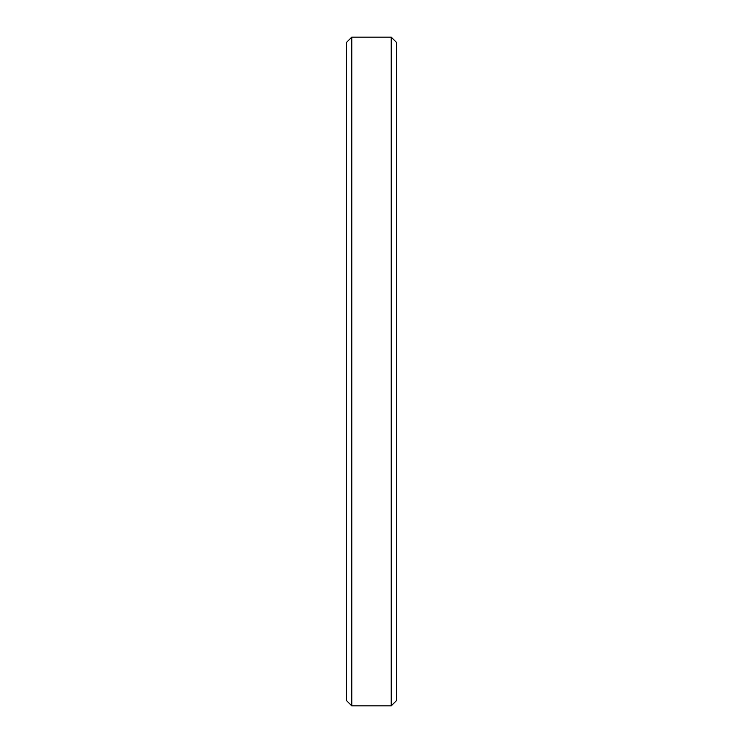 <?xml version="1.0" encoding="UTF-8"?>
<svg xmlns="http://www.w3.org/2000/svg" width="743" height="743" viewBox="0 0 743 743"><rect width="100%" height="100%" fill="white"/><g stroke="black" fill="none" stroke-linecap="round" stroke-linejoin="round"><path stroke-width="1.11" d="M396.576 42.5L391.227 37.15L391.227 705.85L396.576 700.5L396.576 42.5L396.576 700.5L391.227 705.85L391.227 37.15L351.773 37.15L351.773 705.85L391.227 705.85L351.773 705.85L351.773 37.15L346.424 42.5L346.424 700.5L351.773 705.85L346.424 700.5L346.424 42.5L351.773 37.15L391.227 37.15L396.576 42.5L391.227 37.15L351.773 37.15L346.424 42.5"/></g></svg>
